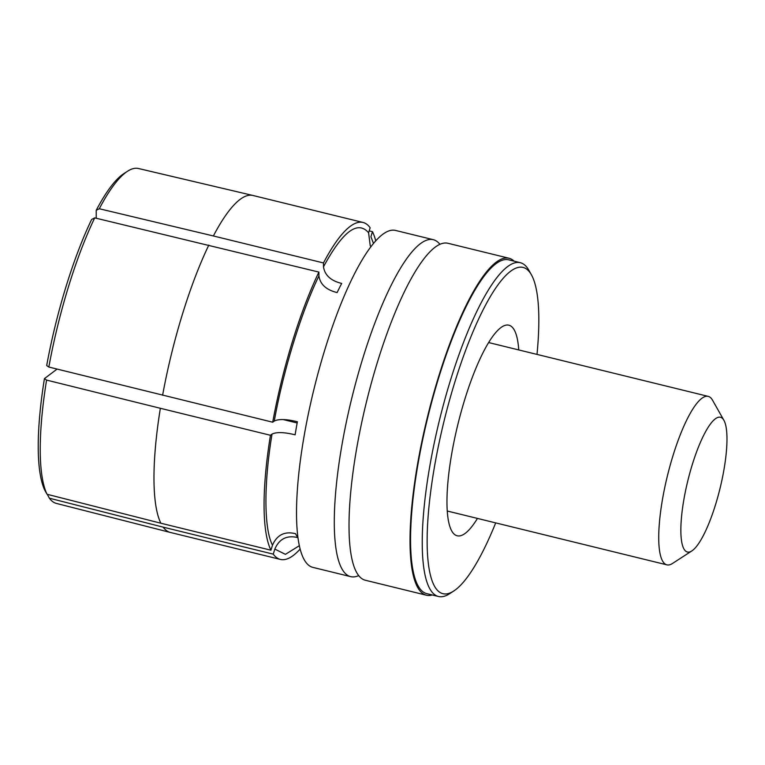 <?xml version="1.0" encoding="UTF-8"?>
<svg xmlns="http://www.w3.org/2000/svg" width="765" height="765" viewBox="0 0 765 765"><rect width="100%" height="100%" fill="white"/><g stroke="black" fill="none" stroke-linecap="round" stroke-linejoin="round"><path stroke-width="1.15" d="M514.09 261.161A173.473 41.377 103.8 0 0 508.983 258.235L447.946 243.28A173.473 41.377 103.8 0 0 408.434 283.729A173.473 41.377 103.8 0 0 349.022 526.1A173.473 41.377 103.8 0 0 357.006 573.119A173.473 41.377 103.8 0 0 365.354 580.243L426.392 595.208A173.473 41.377 103.8 0 0 432.273 594.969M358.699 575.605A173.473 41.377 -76.2 0 1 350.657 576.638A173.473 41.377 -76.2 0 1 342.318 569.514A173.473 41.377 -76.2 0 1 356.978 378.283A173.473 41.377 -76.2 0 1 433.248 239.674A173.473 41.377 -76.2 0 1 439.904 244.312M299.373 545.674L285.412 554.348L274.826 549.088C279.321 538.78 287.009 534.965 297.872 537.623A150.963 36.012 -76.2 0 1 296.667 535.806A150.963 36.012 -76.2 0 1 295.548 533.693C284.714 531.034 277.026 534.859 272.503 545.158C263.925 529.045 263.724 483.91 272.034 434.09L270.456 435.275L160.363 408.29A173.473 41.377 103.8 0 0 160.851 523.222L270.944 550.207L272.503 545.158M537.001 354.405A167.965 40.067 103.8 0 0 531.35 274.683A167.965 40.067 103.8 0 0 454.697 382.577A167.965 40.067 103.8 0 0 453.827 590.962A167.965 40.067 103.8 0 0 495.701 522.887M531.35 274.683L528.806 270.188A171.848 40.994 103.8 0 0 528.548 269.739A171.848 40.994 103.8 0 0 520.277 262.682A171.848 40.994 103.8 0 0 450.375 380.578A171.848 40.994 103.8 0 0 430.198 589.433A171.848 40.994 103.8 0 0 438.46 596.49A171.848 40.994 103.8 0 0 449.495 593.774L453.827 590.962M520.277 262.682L508.601 259.813A171.848 40.994 103.8 0 0 433.038 397.131A171.848 40.994 103.8 0 0 418.512 586.564A171.848 40.994 103.8 0 0 426.784 593.63L438.46 596.49M297.155 422.988L283.117 419.555M518.747 349.93A108.42 25.857 103.8 0 0 508.84 325.182A108.42 25.857 103.8 0 0 464.738 399.56A108.42 25.857 103.8 0 0 457.221 535.787A108.42 25.857 103.8 0 0 477.456 518.421M508.983 258.235A173.473 41.377 103.8 0 0 432.713 396.844A173.473 41.377 103.8 0 0 418.053 588.075A173.473 41.377 103.8 0 0 426.392 595.208M433.248 239.674L395.476 230.418A173.473 41.377 103.8 0 0 319.206 369.026A173.473 41.377 103.8 0 0 304.537 560.257A173.473 41.377 103.8 0 0 312.885 567.381L350.657 576.638M57.079 369.084L44.437 378.618A169.132 40.344 103.8 0 0 44.915 490.461L47.067 494.276L160.851 523.222M160.363 408.29L46.579 380.09L44.437 378.618M272.034 434.09C276.567 431.9 284.264 432.149 295.127 434.807A150.963 36.012 -76.2 0 1 297.375 421.754C286.54 419.096 278.843 418.857 274.281 421.037C283.241 370.729 301.381 311.757 318.919 275.945L318.9 272.082L94.717 217.882L91.637 219.459A169.132 40.344 103.8 0 0 46.684 365.565L48.836 367.037L272.713 422.213L274.281 421.037M318.919 275.945C320.191 284.37 326.253 289.906 337.116 292.574A150.963 36.012 -76.2 0 1 341.697 283.442C330.853 280.793 324.79 275.247 323.49 266.813C342.682 231.374 357.714 220.033 368.596 232.79L370.155 227.75A173.473 41.377 -76.2 0 0 363.012 222.452L252.909 195.467A173.473 41.377 -76.2 0 0 252.823 195.448A173.473 41.377 -76.2 0 0 213.378 235.964L323.471 262.95L323.49 266.813M96.237 218.245L96.208 210.337L99.297 208.749L213.378 235.964M368.596 232.79L370.27 245.957M369.189 230.867L372.469 231.671L370.92 236.72L373.463 243.413M47.258 494.324L49.39 498.206L163.174 527.152L273.268 554.137L274.826 549.088M270.944 550.207A173.473 41.377 -76.2 0 1 270.456 435.275M46.579 380.09A172.412 41.128 103.8 0 0 47.067 494.276M94.717 217.882A172.412 41.128 103.8 0 0 48.836 367.037M272.713 422.213A173.473 41.377 -76.2 0 1 318.9 272.082M252.823 195.448L138.484 168.51A172.412 41.128 103.8 0 0 127.506 171.255A172.412 41.128 103.8 0 0 99.297 208.749M127.506 171.255L123.834 173.636A169.132 40.344 103.8 0 0 96.208 210.337M323.471 262.95A173.473 41.377 -76.2 0 1 363.012 222.452M372.469 231.671A173.473 41.377 -76.2 0 1 375.72 240.793M49.39 498.206A172.412 41.128 103.8 0 0 56.4 503.427L170.232 532.421A173.473 41.377 -76.2 0 1 163.174 527.152M300.167 549.05A173.473 41.377 -76.2 0 1 280.411 559.425A173.473 41.377 -76.2 0 1 273.268 554.137M684.063 549.165A69.386 16.553 103.8 0 0 691.856 550.915A69.386 16.553 103.8 0 0 719.989 488.567A69.386 16.553 103.8 0 0 723.881 420.262A69.386 16.553 103.8 0 0 723.776 420.081A69.386 16.553 103.8 0 0 692.21 464.833A69.386 16.553 103.8 0 0 684.063 549.165M691.856 550.915L672.473 563.48A86.732 20.693 -76.2 0 1 666.908 564.857A86.732 20.693 -76.2 0 1 662.739 561.29A86.732 20.693 -76.2 0 1 670.064 465.675A86.732 20.693 -76.2 0 1 708.208 396.366A86.732 20.693 -76.2 0 1 712.378 399.932A86.732 20.693 -76.2 0 1 712.511 400.162L723.881 420.262M162.61 395.228A173.473 41.377 -76.2 0 1 208.807 245.096M280.411 559.425L170.318 532.44A173.473 41.377 -76.2 0 1 170.232 532.421M349.022 526.1L349.089 531.245M666.908 564.857L447.315 511.03M708.208 396.366L488.606 342.548"/></g></svg>

